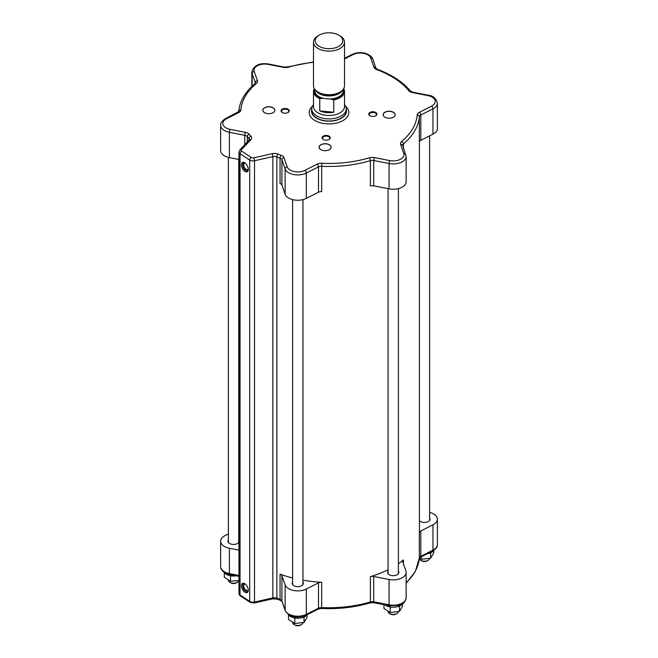 <?xml version="1.0" encoding="UTF-8"?>
<svg xmlns="http://www.w3.org/2000/svg" width="658" height="658" viewBox="0 0 658 658"><rect width="100%" height="100%" fill="white"/><g stroke="black" fill="none" stroke-linecap="round" stroke-linejoin="round"><path stroke-width="0.99" d="M346.223 109.343A17.486 10.092 180 0 1 341.362 118.21A17.486 10.092 180 0 1 320.948 120.036A17.486 10.092 180 0 1 311.777 109.343M311.777 108.965L311.777 111.079A17.223 9.944 -0 0 0 322.412 120.266A17.223 9.944 -0 0 0 341.181 118.111A17.223 9.944 -0 0 0 346.223 111.079L346.223 108.965A17.223 9.944 180 0 1 341.181 115.997A17.223 9.944 180 0 1 322.412 118.152A17.223 9.944 180 0 1 311.777 108.965A17.223 9.944 180 0 1 313.274 104.902L313.496 104.622M345.54 106.185A19.806 11.441 180 0 1 343.007 120.57A19.806 11.441 180 0 1 314.113 120.027A19.806 11.441 180 0 1 312.46 106.185M333.771 112.23A15.504 8.949 180 0 1 319.755 110.898L319.755 98.568L323.333 98.231A14.213 8.209 -0 0 0 326.689 98.799A14.213 8.209 -0 0 0 330.184 98.881L333.771 99.901L333.771 112.23L319.755 110.898M343.715 88.575A15.504 8.949 180 0 1 344.504 91.388A15.504 8.949 180 0 1 333.771 99.901M319.755 98.568A15.504 8.949 180 0 1 313.496 91.388A15.504 8.949 180 0 1 314.285 88.575M313.496 91.388L313.496 106.53A15.504 8.949 -0 0 0 329 115.479A15.504 8.949 -0 0 0 344.504 106.53L344.504 91.388M319.253 35.121L318.036 35.828A15.504 8.949 -0 0 0 313.496 42.153L313.496 85.762A15.504 8.949 -0 0 0 314.845 89.414A15.504 8.949 -0 0 0 326.483 94.588A15.504 8.949 -0 0 0 343.155 89.414A15.504 8.949 -0 0 0 344.504 85.762L344.504 42.153A15.504 8.949 -0 0 0 339.964 35.828L338.747 35.121A13.777 7.954 180 0 1 338.747 46.373A13.777 7.954 180 0 1 319.253 46.373A13.777 7.954 180 0 1 319.253 35.121A13.777 7.954 180 0 1 331.237 32.9A13.777 7.954 180 0 1 338.747 35.121M344.504 104.622L344.726 104.902A17.223 9.944 180 0 1 346.223 108.965M313.496 42.153A15.504 8.949 -0 0 0 329 51.11A15.504 8.949 -0 0 0 344.504 42.153M429.608 512.368A12.921 7.46 180 0 1 437.364 519.203A12.921 7.46 180 0 1 432.964 524.813L420.791 530.99A4.31 2.484 0 0 0 419.327 532.733L419.327 558.05A90.434 52.212 180 0 1 406.142 582.774M403.403 563.758L403.403 559.892A4.31 2.484 0 0 0 402.638 561.307A4.31 2.484 0 0 0 402.721 561.792L405.896 570.971A12.921 7.46 180 0 1 406.142 572.427A12.921 7.46 180 0 1 389.084 579.492L373.728 576.49A4.31 2.484 0 0 0 370.38 576.638L370.38 601.955A90.434 52.212 180 0 1 321.68 607.573L321.68 582.248A4.31 2.484 0 0 0 318.488 582.865L306.307 589.033A12.921 7.46 180 0 1 285.12 584.896L281.945 575.717A4.31 2.484 0 0 0 280.053 574.113L280.053 599.43A90.434 52.212 180 0 1 276.878 598.196A4.31 2.484 0 0 0 272.84 597.916L254.506 602.037A4.31 2.484 180 0 1 249.703 601.363L240.047 595.013A4.31 2.484 180 0 1 238.969 593.368C239.389 595.095 239.89 595.967 240.474 595.992A2.155 1.324 -56.7 0 1 240.047 595.013L240.047 153.725L249.703 160.075A4.31 2.484 0 0 0 254.506 160.749L272.84 156.629L272.84 597.916A2.155 0.642 -102.7 0 1 272.527 598.854L254.194 602.983A2.155 0.642 -102.7 0 0 254.506 602.037L254.506 160.749A2.155 0.642 77.3 0 0 253.725 157.838A2.155 1.242 180 0 1 251.323 157.492A2.155 1.324 123.3 0 0 249.703 160.075L249.703 601.363A2.155 1.324 -56.7 0 0 250.139 602.341L240.474 595.992M248.28 590.3A4.31 2.319 63.1 0 1 247.466 591.501A4.31 2.319 63.1 0 1 243.452 588.713A4.31 2.319 63.1 0 1 243.575 583.819A4.31 2.319 63.1 0 1 245.023 583.876M244.875 583.769A5.165 2.788 -116.9 0 0 244.669 583.638A5.165 2.788 -116.9 0 0 241.461 585.752A5.165 2.788 -116.9 0 0 244.669 592.068A5.165 2.788 -116.9 0 0 248.255 590.728A5.165 2.788 -116.9 0 0 244.875 583.769M228.392 539.971A5.601 3.232 0 0 0 227.956 541.213A5.601 3.232 0 0 0 232.842 544.421A5.601 3.232 0 0 0 238.969 542.036M238.969 540.391A5.601 3.232 0 0 0 238.722 539.971M419.434 520.651A5.601 3.232 0 0 0 425.537 522.378A5.601 3.232 0 0 0 430.044 519.203A5.601 3.232 0 0 0 429.608 517.961M388.055 571.185A5.601 3.232 0 0 0 387.628 572.427A5.601 3.232 0 0 0 389.018 574.566A5.601 3.232 0 0 0 395.203 575.454A5.601 3.232 0 0 0 398.822 572.427A5.601 3.232 0 0 0 398.394 571.185M292.621 582.19A5.601 3.232 0 0 0 292.481 582.396A5.601 3.232 0 0 0 292.185 583.432A5.601 3.232 0 0 0 297.786 586.665A5.601 3.232 0 0 0 303.387 583.432A5.601 3.232 0 0 0 302.951 582.19M238.969 550.146L229.412 548.279A12.921 7.46 180 0 1 220.636 541.213A12.921 7.46 180 0 1 225.036 535.612L228.392 533.909M344.504 58.957L353.107 54.589A10.767 6.218 180 0 1 370.775 58.044L373.95 67.215A6.457 3.726 0 0 0 376.787 69.625A88.279 50.97 180 0 1 408.774 90.656A6.457 3.726 0 0 0 412.541 92.589L427.897 95.591A10.767 6.218 180 0 1 431.549 106.152L419.368 112.321A6.457 3.726 0 0 0 417.18 114.944A88.279 50.97 180 0 1 401.627 141.454A6.457 3.726 0 0 0 400.607 144.308L403.782 153.487A10.767 6.218 180 0 1 389.775 160.585L374.418 157.583A6.457 3.726 0 0 0 369.393 157.805A88.279 50.97 180 0 1 321.852 163.283A6.457 3.726 0 0 0 317.066 164.196L304.893 170.373A10.767 6.218 180 0 1 287.225 166.918L284.05 157.747A6.457 3.726 0 0 0 281.213 155.337A88.279 50.97 180 0 1 278.12 154.137A6.457 3.726 0 0 0 272.058 153.709A2.155 0.642 77.3 0 1 272.84 156.629A4.31 2.484 180 0 1 276.878 156.908A90.434 52.212 0 0 0 280.053 158.142L280.053 183.459A4.31 2.484 180 0 1 281.945 185.062L285.12 194.242A12.921 7.46 0 0 0 306.307 198.387L318.488 192.21A4.31 2.484 180 0 1 321.68 191.601L321.68 166.285A90.434 52.212 0 0 0 370.38 160.667L370.38 185.984A4.31 2.484 180 0 1 373.728 185.836L389.084 188.838A12.921 7.46 0 0 0 406.142 181.773L406.142 156.456L402.638 145.336A4.31 2.484 180 0 1 403.403 143.921A90.434 52.212 0 0 0 419.327 116.762L419.327 142.079A4.31 2.484 180 0 1 420.791 140.335L432.964 134.158A12.921 7.46 0 0 0 437.364 128.557L437.364 103.232C436.205 98.404 433.186 95.731 428.309 95.237L412.953 92.235L410.444 91.043C402.869 81.97 391.897 74.749 377.536 69.361L375.981 68.276L372.806 59.097C372.231 56.917 369.796 55.001 365.503 53.356C360.74 52.146 356.282 52.5 352.137 54.425L344.504 58.299M320.841 149.679A6.029 3.479 0 0 0 329.082 149.835A6.029 3.479 0 0 0 329.362 149.679A6.029 3.479 0 0 0 329.502 144.834A6.029 3.479 0 0 0 321.12 144.604A6.029 3.479 0 0 0 320.841 149.679A5.955 3.438 180 0 1 319.146 147.277A5.955 3.438 180 0 1 321.17 144.694A5.955 3.438 180 0 1 327.561 144.143A5.955 3.438 180 0 1 331.056 147.277A5.955 3.438 180 0 1 329.337 149.695M323.448 139.562A3.611 2.081 180 0 1 322.552 138.188A3.611 2.081 180 0 1 323.777 136.617A3.611 2.081 180 0 1 327.651 136.288A3.611 2.081 180 0 1 329.765 138.188A3.611 2.081 180 0 1 328.868 139.562A4.088 2.361 0 0 0 329.049 139.463A4.088 2.361 0 0 0 329.148 136.173A4.088 2.361 0 0 0 323.456 136.017A4.088 2.361 0 0 0 323.267 139.463A4.088 2.361 0 0 0 328.86 139.562M264.598 112.707A5.955 3.438 180 0 1 264.36 112.559A5.955 3.438 180 0 1 262.879 110.289A5.955 3.438 180 0 1 266.737 107.073A5.955 3.438 180 0 1 273.309 108.019A5.955 3.438 180 0 1 274.797 110.289A5.955 3.438 180 0 1 273.07 112.707M273.366 107.937A6.029 3.479 0 0 0 264.853 107.616A6.029 3.479 0 0 0 264.302 112.526A6.029 3.479 0 0 0 264.574 112.691A6.029 3.479 0 0 0 273.103 112.691A6.029 3.479 0 0 0 273.366 107.937M282.455 112.608A3.611 2.081 180 0 1 281.558 111.235A3.611 2.081 180 0 1 283.894 109.286A3.611 2.081 180 0 1 287.875 109.861A3.611 2.081 180 0 1 288.772 111.235A3.611 2.081 180 0 1 287.875 112.608M288.237 109.286A4.088 2.361 0 0 0 282.463 109.063A4.088 2.361 0 0 0 282.093 112.403A4.088 2.361 0 0 0 282.274 112.51A4.088 2.361 0 0 0 288.056 112.51A4.088 2.361 0 0 0 288.237 109.286M370.125 115.89A3.611 2.081 180 0 1 369.228 114.517A3.611 2.081 180 0 1 371.564 112.567A3.611 2.081 180 0 1 375.545 113.143A3.611 2.081 180 0 1 376.442 114.517A3.611 2.081 180 0 1 375.545 115.89M369.763 115.676A4.088 2.361 0 0 0 369.944 115.792A4.088 2.361 0 0 0 375.726 115.792A4.088 2.361 0 0 0 375.907 112.559A4.088 2.361 0 0 0 370.133 112.345A4.088 2.361 0 0 0 369.763 115.676M384.634 117.025A6.029 3.479 0 0 0 384.897 117.19A6.029 3.479 0 0 0 393.426 117.19A6.029 3.479 0 0 0 393.698 112.436A6.029 3.479 0 0 0 385.185 112.115A6.029 3.479 0 0 0 384.634 117.025M384.93 117.206A5.955 3.438 180 0 1 384.691 117.058A5.955 3.438 180 0 1 383.203 114.788A5.955 3.438 180 0 1 387.06 111.572A5.955 3.438 180 0 1 393.64 112.518A5.955 3.438 180 0 1 395.121 114.788A5.955 3.438 180 0 1 393.402 117.206M244.875 171.319A5.165 2.788 -116.9 0 0 248.255 169.83A5.165 2.788 -116.9 0 0 244.669 162.748A5.165 2.788 -116.9 0 0 241.461 164.985A5.165 2.788 -116.9 0 0 244.875 171.319M248.28 169.41A4.31 2.319 63.1 0 1 247.466 170.611A4.31 2.319 63.1 0 1 245.524 170.282A4.31 2.319 63.1 0 1 242.876 166.326A4.31 2.319 63.1 0 1 243.575 162.929A4.31 2.319 63.1 0 1 245.023 162.978M251.323 157.492L241.659 151.143A2.155 1.242 180 0 1 241.387 149.728L250.838 139.767A6.457 3.726 0 0 0 250.887 136.239A88.279 50.97 180 0 1 249.226 134.306A6.457 3.726 0 0 0 245.459 132.373L230.103 129.371A10.767 6.218 180 0 1 226.451 118.818A2.155 1.16 -116.9 0 0 225.48 118.654C221.952 120.883 220.34 123.079 220.636 125.242L220.636 150.559A12.921 7.46 0 0 0 229.412 157.624L238.969 159.491M321.68 582.248A90.434 52.212 180 0 1 302.951 580.208M292.621 578.012A90.434 52.212 180 0 1 280.053 574.113M403.403 559.892A90.434 52.212 180 0 1 398.394 563.692M388.055 569.754A90.434 52.212 180 0 1 370.38 576.638M419.434 141.643L419.434 530.208A90.434 52.212 180 0 1 419.327 532.733M238.969 535.168A90.434 52.212 180 0 1 238.722 533.334M420.791 560.345L421.704 560.871A3.874 2.237 -0 0 0 427.182 560.871L428.095 560.345A5.165 2.986 180 0 1 420.791 560.345A5.165 2.986 180 0 1 419.294 558.51M429.575 558.576A5.165 2.986 180 0 1 428.095 560.345M229.905 582.355L230.818 582.881A3.874 2.237 0 0 0 236.296 582.881L237.209 582.355A5.165 2.986 180 0 1 229.905 582.355A5.165 2.986 180 0 1 228.4 580.414M238.689 580.586A5.165 2.986 180 0 1 237.612 582.1A5.165 2.986 180 0 1 237.209 582.355M294.134 624.574L295.047 625.1A3.874 2.237 0 0 0 300.525 625.1L301.438 624.574A5.165 2.986 180 0 1 294.134 624.574A5.165 2.986 180 0 1 292.629 622.633M302.919 622.797A5.165 2.986 180 0 1 301.438 624.574M389.569 613.569L390.49 614.095A3.874 2.237 -0 0 0 395.968 614.095L396.881 613.569A5.165 2.986 180 0 1 389.569 613.569A5.165 2.986 180 0 1 388.064 611.636M398.361 611.8A5.165 2.986 180 0 1 396.881 613.569M391.066 607.095L390.194 607.392L390.194 612.499L383.959 608.403L383.959 604.694M390.194 612.499L399.464 611.43L402.49 606.265L402.49 603.904M399.612 605.952L398.88 606.257M399.464 611.43L399.464 606.322M390.194 607.392L389.668 606.865M419.302 558.42L421.408 559.275L430.677 558.206L433.704 553.041L433.704 550.68M430.834 552.728L430.093 553.033M430.677 558.206L430.677 553.098M421.408 559.275L421.408 556.75M295.623 618.101L294.751 618.397L294.751 623.504L288.517 619.408L288.517 614.909M294.751 623.504L304.021 622.435L307.047 617.27L307.047 614.909M304.177 616.957L303.437 617.262M304.021 622.435L304.021 617.327M294.751 618.397L294.225 617.87M231.394 575.882L230.53 576.178L230.53 581.285L224.296 577.189L224.296 572.69M230.53 576.178L229.996 575.651M230.53 581.285L238.969 580.496M434.107 550.154A10.339 5.963 180 0 1 431.261 552.523A10.339 5.963 180 0 1 427.264 553.781M402.893 603.378A10.339 5.963 180 0 1 400.048 605.747A10.339 5.963 180 0 1 385.037 604.899M307.278 614.621A10.339 5.963 180 0 1 304.605 616.752A10.339 5.963 180 0 1 288.122 614.383M236.238 575.808A10.339 5.963 180 0 1 223.893 572.164M427.577 560.608A3.874 2.237 180 0 1 421.309 560.608M236.592 582.692A3.874 2.237 180 0 1 230.423 582.618M300.92 624.837A3.874 2.237 180 0 1 294.652 624.837M396.355 613.832A3.874 2.237 180 0 1 390.095 613.832M332.348 99.769A14.904 8.603 -0 0 0 343.369 89.118M314.631 89.118A14.904 8.603 -0 0 0 321.17 98.7M343.213 89.332L343.213 90.82A14.213 8.209 180 0 1 330.184 98.996M323.333 98.346A14.213 8.209 180 0 1 314.787 90.82L314.787 89.332M315.412 90.146A14.213 8.209 -0 0 0 326.689 95.829A14.213 8.209 -0 0 0 342.588 90.146M343.155 89.414L342.061 90.829A14.303 8.258 180 0 1 326.672 95.599A14.303 8.258 180 0 1 315.939 90.829L314.845 89.414M437.364 519.203L437.364 544.52A12.921 7.46 180 0 1 432.964 550.129L432.964 524.813M437.364 544.52C437.693 546.642 436.081 548.838 432.52 551.116A2.155 1.16 -116.9 0 0 432.964 550.129L420.791 556.306L420.791 530.99M432.52 551.116L420.339 557.293A2.155 1.16 -116.9 0 0 420.791 556.306A4.31 2.484 0 0 0 419.327 558.05A2.155 1.76 -175.2 0 1 419.327 558.173L415.387 571.325L406.142 583.35M406.142 572.427L406.142 597.744A12.921 7.46 180 0 1 389.084 604.809L389.084 579.492M406.142 597.744C404.58 604.562 402.104 603.476 398.452 605.426L389.363 605.747A2.155 0.568 -78.9 0 1 389.084 604.809L373.728 601.807L373.728 576.49M389.363 605.747L374.007 602.744A2.155 0.568 -78.9 0 1 373.728 601.807A4.31 2.484 0 0 0 370.38 601.955A2.155 0.806 -106.5 0 1 370.01 602.909C354.802 607.367 338.722 609.226 321.754 608.477L321.68 607.573A4.31 2.484 0 0 0 318.488 608.181L306.307 614.35L306.307 589.033M318.488 582.865L318.488 608.181A2.155 1.16 -116.9 0 1 318.044 609.168L305.863 615.337A2.155 1.16 -116.9 0 0 306.307 614.35A12.921 7.46 180 0 1 285.12 610.213L285.12 584.896M305.863 615.337C296.577 618.701 289.693 617.146 285.194 610.673A2.155 1.727 -19.1 0 1 285.12 610.213L281.945 601.034L281.945 575.717M285.194 610.673L282.019 601.494A2.155 1.727 -19.1 0 1 281.945 601.034A4.31 2.484 0 0 0 280.053 599.43A2.155 0.954 -69.6 0 0 280.464 600.4L277.314 599.175A2.155 1.012 -67.8 0 1 276.878 598.196L276.878 156.908A2.155 1.012 112.2 0 1 278.12 154.137M419.31 558.305A2.155 1.76 -175.2 0 0 419.327 558.173L420.339 557.293M238.969 576.342L229.691 574.533A2.155 0.568 -78.9 0 1 229.412 573.595A12.921 7.46 180 0 1 220.636 566.53L220.636 541.213M238.969 575.462L229.412 573.595L229.412 548.279M238.969 593.368L238.969 152.08A4.31 2.484 0 0 0 240.047 153.725A2.155 1.324 123.3 0 1 241.659 151.143M220.636 125.242A12.921 7.46 0 0 0 229.412 132.307L244.768 135.309A4.31 2.484 180 0 1 247.276 136.601A90.434 52.212 0 0 0 248.987 138.575L248.987 140.351M250.887 136.239A2.155 1.555 137.6 0 0 248.987 138.575A4.31 2.484 180 0 1 249.481 139.735L239.825 150.008A2.155 1.538 -136.5 0 1 241.387 149.728M281.213 155.337A2.155 0.954 110.4 0 0 280.053 158.142A4.31 2.484 180 0 1 281.945 159.746L285.12 168.925L285.12 194.242M281.945 185.062L281.945 159.746A2.155 1.727 -19.1 0 1 284.05 157.747M287.225 166.918A2.155 1.727 160.9 0 0 285.12 168.925A12.921 7.46 0 0 0 306.307 173.062L306.307 198.387M304.893 170.373A2.155 1.16 63.1 0 1 306.307 173.062L318.488 166.893L318.488 192.21M317.066 164.196A2.155 1.16 63.1 0 1 318.488 166.893A4.31 2.484 180 0 1 321.68 166.285L321.852 163.283M369.393 157.805A2.155 0.806 73.5 0 1 370.38 160.667A4.31 2.484 180 0 1 373.728 160.519L389.084 163.521L389.084 188.838M373.728 185.836L373.728 160.519A2.155 0.568 101.1 0 1 374.418 157.583M389.775 160.585A2.155 0.568 101.1 0 0 389.084 163.521A12.921 7.46 0 0 0 406.142 156.456M403.403 147.548L403.403 143.921A2.155 1.448 50.1 0 0 401.627 141.454M417.18 114.944A2.155 1.76 4.8 0 1 419.327 116.762A4.31 2.484 180 0 1 420.791 115.018L432.964 108.841L432.964 134.158M420.791 140.335L420.791 115.018A2.155 1.16 63.1 0 0 419.368 112.321M403.782 153.487A2.155 1.727 -19.1 0 1 405.821 154.54M400.607 144.308A2.155 1.727 -19.1 0 1 402.647 145.36M431.549 106.152A2.155 1.16 63.1 0 1 432.964 108.841A12.921 7.46 0 0 0 437.364 103.232M427.897 95.591A2.155 0.568 -78.9 0 1 428.309 95.237M412.541 92.589A2.155 0.568 -78.9 0 1 412.953 92.235M408.774 90.656A2.155 1.587 -39.4 0 1 410.444 91.043M376.787 69.625A2.155 0.954 -69.6 0 1 377.536 69.361M373.95 67.215A2.155 1.727 -19.1 0 1 375.981 68.276M370.775 58.044A2.155 1.727 -19.1 0 1 372.806 59.097M353.107 54.589A2.155 1.16 -116.9 0 0 352.137 54.425M226.451 118.818L238.632 112.641A6.457 3.726 0 0 0 240.82 110.018A88.279 50.97 180 0 1 256.373 83.508A6.457 3.726 0 0 0 257.393 80.654L254.218 71.483A10.767 6.218 180 0 1 268.225 64.377L283.582 67.379A6.457 3.726 0 0 0 288.607 67.157A2.155 0.806 -106.5 0 0 287.99 66.853L283.993 67.026L268.637 64.023C259.491 62.658 253.898 65.331 251.858 72.018A12.921 7.46 0 0 0 252.104 73.482L255.279 82.661A4.31 2.484 180 0 1 255.362 83.147L254.991 83.615C245.13 91.906 239.685 101.233 238.673 111.597L225.48 118.654M288.607 67.157A88.279 50.97 180 0 1 313.496 62.304M283.582 67.379A2.155 0.568 -78.9 0 1 283.993 67.026M268.225 64.377A2.155 0.568 -78.9 0 1 268.637 64.023M254.218 71.483A2.155 1.727 160.9 0 0 252.104 73.482L252.104 86.182M257.393 80.654A2.155 1.727 160.9 0 0 255.279 82.661L255.279 83.311M256.373 83.508A2.155 1.448 -129.9 0 0 254.991 83.615M240.82 110.018A2.155 1.76 -175.2 0 0 238.673 111.597M238.632 112.641A2.155 1.16 -116.9 0 0 237.661 112.477M230.103 129.371A2.155 0.568 101.1 0 0 229.412 132.307L229.412 157.624M245.459 132.373A2.155 0.568 101.1 0 0 244.768 135.309L244.768 144.801M249.226 134.306A2.155 1.587 140.6 0 0 247.276 136.601L247.276 142.153M250.838 139.767A2.155 1.538 -136.5 0 0 249.275 140.039M272.058 153.709L253.725 157.838M250.139 602.341L254.194 602.983M277.314 599.175L272.527 598.854M282.019 601.494L280.464 600.4M321.754 608.477L318.044 609.168M374.007 602.744L370.01 602.909M229.691 574.533C223.769 572.986 220.751 570.313 220.636 566.53M313.496 61.901L287.99 66.853M238.969 152.08L239.825 150.008M251.858 72.018L251.858 86.42M388.055 188.64L388.055 573.669M398.394 188.607L398.394 573.669M429.608 135.861L429.608 520.453M292.621 199.613L292.621 584.674M302.951 199.613L302.951 584.674M228.392 157.394L228.392 542.455M238.722 159.442L238.722 542.455M244.587 162.83A4.442 4.442 0 0 0 248.14 169.846M244.587 583.728A4.442 4.442 0 0 0 248.14 590.736"/></g></svg>
